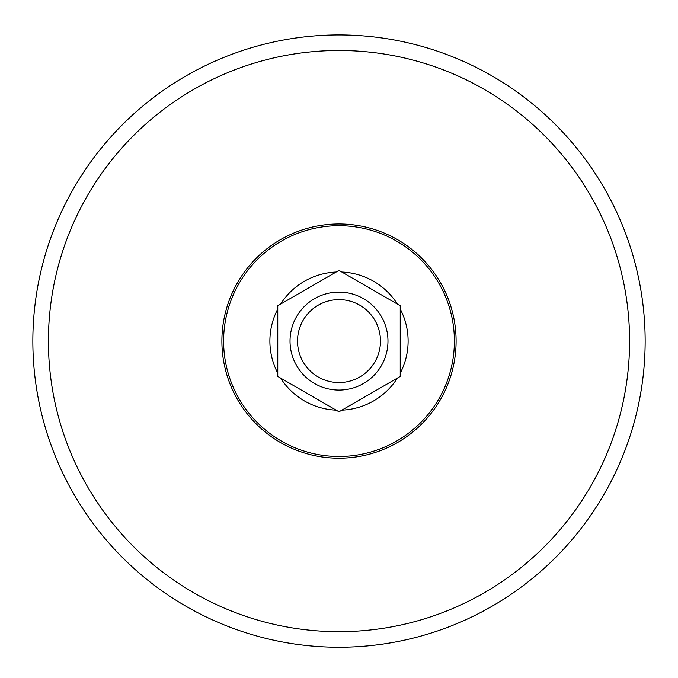 <?xml version="1.0" encoding="UTF-8"?>
<svg xmlns="http://www.w3.org/2000/svg" width="678" height="678" viewBox="0 0 678 678"><rect width="100%" height="100%" fill="white"/><g stroke="black" fill="none" stroke-linecap="round" stroke-linejoin="round"><path stroke-width="1.02" d="M277.768 305.736L277.768 376.443L339 411.792L400.232 376.443L400.232 305.736L339 270.386L277.768 305.736M339 292.108A48.986 48.986 0 0 1 381.417 365.578A48.986 48.986 0 0 1 296.583 365.578A48.986 48.986 0 0 1 339 292.108M339 299.617A41.468 41.468 0 0 1 374.917 361.823A41.468 41.468 0 0 1 303.083 361.823A41.468 41.468 0 0 1 339 299.617M341.856 272.039A69.114 69.114 0 0 1 397.376 304.091M400.232 309.032A69.114 69.114 0 0 1 400.232 373.137M397.376 378.087A69.114 69.114 0 0 1 341.856 410.139M336.144 410.139A69.114 69.114 0 0 1 280.624 378.087M277.768 373.137A69.114 69.114 0 0 1 277.768 309.032M280.624 304.091A69.114 69.114 0 0 1 336.144 272.039M339 34.942A306.142 306.142 0 0 1 604.132 494.16A306.142 306.142 0 0 1 73.868 494.16A306.142 306.142 0 0 1 339 34.942M339 225.689A115.404 115.404 0 0 1 438.937 398.791A115.404 115.404 0 0 1 239.063 398.791A115.404 115.404 0 0 1 339 225.689M339 223.977A117.108 117.108 0 0 1 440.42 399.639A117.108 117.108 0 0 1 237.58 399.639A117.108 117.108 0 0 1 339 223.977M339 50.503A290.582 290.582 0 0 1 590.657 486.38A290.582 290.582 0 0 1 87.343 486.38A290.582 290.582 0 0 1 339 50.503"/></g></svg>
